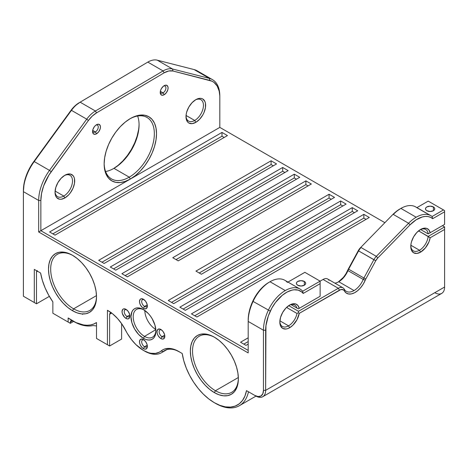 <?xml version="1.0" encoding="UTF-8"?>
<svg xmlns="http://www.w3.org/2000/svg" width="468" height="468" viewBox="0 0 468 468"><rect width="100%" height="100%" fill="white"/><g stroke="black" fill="none" stroke-linecap="round" stroke-linejoin="round"><path stroke-width="0.7" d="M144.419 310.179A16.023 9.249 -120 0 0 133.193 316.836A16.023 9.249 -120 0 0 144.524 336.398L143.43 338.335A17.62 10.173 60 0 1 130.97 316.754A17.62 10.173 60 0 1 143.43 309.559L138.663 307.903L136.51 307.991L134.62 308.687L133.07 309.974L131.917 311.799L130.97 316.754L131.917 322.809L134.62 329.033L138.663 334.485L143.43 338.335L145.864 339.464L148.198 339.99L150.351 339.908L152.24 339.206L153.791 337.919L154.943 336.1L155.891 331.139L154.943 325.09L152.24 318.86L150.351 315.982L148.198 313.408L143.43 309.559A17.62 10.173 60 0 1 143.881 309.834A17.62 10.173 60 0 1 155.885 330.613A17.62 10.173 60 0 1 143.43 338.335L144.524 336.398A16.023 9.249 60 0 1 134.029 322.189A16.023 9.249 60 0 1 136.609 309.389A16.023 9.249 60 0 1 144.419 310.179M144.805 310.442A15.742 9.085 -120 0 0 155.815 329.513A15.742 9.085 60 0 1 144.805 310.442M155.826 329.647L144.524 336.398L155.826 329.647M163.075 92.863A4.013 2.317 120 0 0 165.9 88.247A4.013 2.317 120 0 0 163.572 86.077A4.013 2.317 -60 0 1 165.081 86.112A4.013 2.317 -60 0 1 165.695 89.329A4.013 2.317 -60 0 1 163.075 92.863L160.354 91.295L163.075 92.863A4.013 2.317 -60 0 1 161.068 93.062A4.013 2.317 -60 0 1 160.278 91.781A4.013 2.317 120 0 0 163.075 92.863L164.163 94.752L163.075 92.863M164.163 85.685A5.557 3.206 -60 0 1 168.094 87.949A5.557 3.206 -60 0 1 164.163 94.752L162.659 95.279L160.898 94.624L160.237 92.488L160.536 90.576L161.384 88.616L163.396 86.211L164.929 85.328L166.345 85.188L167.796 86.387L168.094 87.949L167.796 89.862L166.345 92.728L164.163 94.752A5.557 3.206 -60 0 1 160.237 92.488A5.557 3.206 -60 0 1 164.163 85.685L164.163 85.685M95.419 131.923A4.013 2.317 120 0 0 98.245 127.308A4.013 2.317 120 0 0 95.922 125.132A4.013 2.317 -60 0 1 97.426 125.172A4.013 2.317 -60 0 1 98.04 128.39A4.013 2.317 -60 0 1 95.419 131.923L92.705 130.356L95.419 131.923A4.013 2.317 -60 0 1 93.413 132.122A4.013 2.317 -60 0 1 92.629 130.841A4.013 2.317 120 0 0 95.419 131.923L96.507 133.813L95.419 131.923M96.507 124.74A5.557 3.206 -60 0 1 100.439 127.009A5.557 3.206 -60 0 1 96.507 133.813L95.004 134.339L93.243 133.684L92.582 131.543L92.88 129.636L94.325 126.764L95.741 125.272L97.274 124.389L98.689 124.248L100.14 125.447L100.439 127.009L100.14 128.916L98.689 131.789L96.507 133.813A5.557 3.206 -60 0 1 92.582 131.543A5.557 3.206 -60 0 1 96.507 124.74L96.507 124.74M137.627 116.023A35.492 20.493 -60 0 1 139.066 124.868A35.492 20.493 -60 0 1 113.97 168.34L113.97 168.34A35.492 20.493 120 0 0 137.627 116.023M138.563 129.8L137.071 136.334L134.655 142.956L131.397 149.421L127.425 155.47L122.897 160.881L117.989 165.438L113.431 168.644A37.036 21.382 120 0 0 139.06 124.248M433.397 206.938L433.397 210.717L430.121 211.501L426.845 210.717A4.627 2.673 180 0 1 425.494 208.827A4.627 2.673 180 0 1 428.349 206.359A4.627 2.673 180 0 1 433.397 206.938L434.398 207.804L434.749 208.827L434.398 209.851L433.397 210.717L433.397 206.938A4.627 2.673 180 0 1 434.749 208.827A4.627 2.673 180 0 1 431.894 211.296A4.627 2.673 180 0 1 426.845 210.717L425.845 209.851L425.494 208.827L425.845 207.804L426.845 206.938L430.121 206.154L433.397 206.938M304.311 281.461L304.311 285.24L301.041 286.024L297.765 285.24A4.627 2.673 180 0 1 296.408 283.351A4.627 2.673 180 0 1 299.268 280.882A4.627 2.673 180 0 1 304.311 281.461L305.317 282.327L305.668 283.351L305.317 284.374L304.311 285.24L304.311 281.461A4.627 2.673 180 0 1 305.668 283.351A4.627 2.673 180 0 1 302.814 285.819A4.627 2.673 180 0 1 297.765 285.24L296.765 284.374L296.408 283.351L296.765 282.327L297.765 281.461L301.041 280.677L304.311 281.461M214.911 337.504A32.409 18.708 -120 0 0 192.535 351.351A32.409 18.708 -120 0 0 215.45 390.727L214.356 392.617A33.948 19.603 60 0 1 190.353 351.035A33.948 19.603 60 0 1 214.356 337.176L209.676 335.006L205.171 333.982L201.024 334.146L197.385 335.498L194.395 337.972L192.178 341.482L190.815 345.893L190.353 351.035L190.815 356.71L192.178 362.7L194.395 368.772L197.385 374.698L201.024 380.244L205.171 385.205L209.676 389.382L214.356 392.617L219.042 394.787L223.546 395.811L227.694 395.647L231.332 394.296L234.322 391.821L236.539 388.311L237.902 383.9L238.364 378.758L237.902 373.084L236.539 367.093L234.322 361.021L231.332 355.095L227.694 349.549L223.546 344.588L219.042 340.411L214.356 337.176A33.948 19.603 60 0 1 214.362 337.176A33.948 19.603 60 0 1 238.364 378.758A33.948 19.603 60 0 1 214.356 392.617L215.45 390.727A32.409 18.708 60 0 1 194.279 362.168A32.409 18.708 60 0 1 199.245 336.2A32.409 18.708 60 0 1 214.911 337.504M73.055 255.604A32.409 18.708 -120 0 0 50.679 269.451A32.409 18.708 -120 0 0 73.593 308.827L72.505 310.717A33.948 19.603 60 0 1 48.496 269.141A33.948 19.603 60 0 1 72.505 255.276L67.819 253.106L63.315 252.082L59.167 252.252L55.528 253.597L52.545 256.072L50.328 259.588L48.959 263.999L48.496 269.141L48.959 274.81L50.328 280.8L52.545 286.872L55.528 292.798L59.167 298.344L63.315 303.305L67.819 307.482L72.505 310.717L77.185 312.887L81.689 313.911L85.843 313.747L89.476 312.402L92.465 309.921L94.682 306.411L96.051 302L96.507 296.858L96.051 291.184L94.682 285.193L92.465 279.121L89.476 273.195L85.843 267.649L81.689 262.694L77.185 258.511L72.505 255.276A33.948 19.603 60 0 1 96.507 296.858A33.948 19.603 60 0 1 72.505 310.717L73.593 308.827A32.409 18.708 60 0 1 52.422 280.274A32.409 18.708 60 0 1 57.394 254.305A32.409 18.708 60 0 1 73.055 255.604M144.021 339.961A4.013 2.317 -120 0 0 141.699 342.137A4.013 2.317 -120 0 0 144.524 346.753L143.43 348.642A5.557 3.206 60 0 1 139.505 341.839A5.557 3.206 60 0 1 143.43 339.569L141.927 339.048L140.166 339.704L139.505 341.839L139.803 343.746L140.652 345.712L142.664 348.116L144.197 348.999L145.612 349.14L147.063 347.94L147.362 346.378L147.063 344.466L145.612 341.593L143.43 339.569A5.557 3.206 60 0 1 147.362 346.378A5.557 3.206 60 0 1 143.43 348.642L144.524 346.753A4.013 2.317 60 0 1 141.903 343.219A4.013 2.317 60 0 1 142.518 340.002A4.013 2.317 60 0 1 144.021 339.961M126.565 309.722A4.013 2.317 -120 0 0 124.236 311.899A4.013 2.317 -120 0 0 127.062 316.514L125.974 318.404A5.557 3.206 60 0 1 122.043 311.6A5.557 3.206 60 0 1 125.974 309.33L123.792 308.833L122.704 309.459L122.043 311.6L122.341 313.507L124.47 317.193L126.74 318.761L128.156 318.901L129.601 317.696L129.899 316.134L129.601 314.227L128.156 311.355L125.974 309.33A5.557 3.206 60 0 1 129.899 316.134A5.557 3.206 60 0 1 125.974 318.404L127.062 316.514A4.013 2.317 60 0 1 124.441 312.981A4.013 2.317 60 0 1 125.055 309.763A4.013 2.317 60 0 1 126.565 309.722M144.021 299.643A4.013 2.317 -120 0 0 141.699 301.819A4.013 2.317 -120 0 0 144.524 306.435L143.43 308.324A5.557 3.206 60 0 1 139.505 301.521A5.557 3.206 60 0 1 143.43 299.251L141.248 298.754L140.166 299.38L139.505 301.521L139.803 303.428L140.652 305.393L142.664 307.792L144.197 308.681L145.612 308.821L147.063 307.616L147.362 306.054L147.063 304.147L145.612 301.275L143.43 299.251A5.557 3.206 60 0 1 147.362 306.054A5.557 3.206 60 0 1 143.43 308.324L144.524 306.435A4.013 2.317 60 0 1 141.903 302.895A4.013 2.317 60 0 1 142.518 299.684A4.013 2.317 60 0 1 144.021 299.643M161.478 329.881A4.013 2.317 -120 0 0 159.155 332.058A4.013 2.317 -120 0 0 161.981 336.673L160.893 338.563A5.557 3.206 60 0 1 156.961 331.759A5.557 3.206 60 0 1 160.893 329.49L159.389 328.969L157.622 329.624L156.961 331.759L157.26 333.666L158.114 335.632L160.126 338.036L161.659 338.92L163.075 339.06L164.52 337.861L164.818 336.293L164.52 334.386L163.075 331.514L160.893 329.49A5.557 3.206 60 0 1 164.818 336.293A5.557 3.206 60 0 1 160.893 338.563L161.981 336.673A4.013 2.317 60 0 1 159.36 333.14A4.013 2.317 60 0 1 159.974 329.922A4.013 2.317 60 0 1 161.478 329.881M194.717 120.457A12.344 7.125 120 0 0 203.445 105.645A12.344 7.125 120 0 0 195.244 100.012A12.344 7.125 -60 0 1 200.889 99.69A12.344 7.125 -60 0 1 202.784 109.582A12.344 7.125 -60 0 1 194.717 120.457L186.042 115.45L194.717 120.457A12.344 7.125 -60 0 1 188.546 121.072A12.344 7.125 -60 0 1 186.001 116.023A12.344 7.125 120 0 0 194.717 120.457L195.811 122.347L194.717 120.457M195.811 99.666A13.888 8.02 -60 0 1 205.627 105.341A13.888 8.02 -60 0 1 195.811 122.347L192.05 123.657L188.861 123.037L187.645 122.025L186.176 118.784L186.176 114.356L186.738 111.905L188.861 106.996L192.05 102.703L195.811 99.666L199.567 98.362L201.263 98.432L202.755 98.982L204.879 101.433L205.44 103.235L205.44 107.658L203.972 112.595L202.755 115.017L199.567 119.317L195.811 122.347A13.888 8.02 -60 0 1 185.989 116.678A13.888 8.02 -60 0 1 195.805 99.666L195.805 99.666A13.888 8.02 -60 0 1 195.811 99.666M104.153 163.291A35.492 20.493 120 0 0 129.244 177.161L130.338 179.051A37.036 21.382 -60 0 1 104.148 163.929A37.036 21.382 -60 0 1 130.338 118.568L135.445 116.199L140.359 115.081L144.887 115.263L148.853 116.737L152.112 119.434L154.534 123.265L156.019 128.08L156.523 133.69L156.019 139.879L154.534 146.414L152.112 153.036L148.853 159.5L144.887 165.549L140.359 170.96L135.445 175.518L130.338 179.051L40.856 230.706L219.814 127.39L384.877 222.686L219.814 127.39L130.338 179.051L125.225 181.414L120.317 182.532L115.789 182.35L111.817 180.882L108.564 178.179L106.142 174.348L104.651 169.539L104.148 163.929L104.651 157.739L106.142 151.205L108.564 144.577L111.817 138.118L115.789 132.064L120.317 126.658L125.225 122.101L130.338 118.568A37.036 21.382 -60 0 1 156.523 133.69A37.036 21.382 -60 0 1 130.338 179.051L129.244 177.161A35.492 20.493 120 0 0 154.341 134A35.492 20.493 120 0 0 129.782 118.895A35.492 20.493 -60 0 1 146.993 117.439A35.492 20.493 -60 0 1 152.433 145.881A35.492 20.493 -60 0 1 129.244 177.161L113.97 168.34L129.244 177.161A35.492 20.493 -60 0 1 111.501 178.916A35.492 20.493 -60 0 1 104.153 163.285M63.777 196.057A12.344 7.125 120 0 0 72.499 181.245A12.344 7.125 120 0 0 64.303 175.611A12.344 7.125 -60 0 1 69.948 175.289A12.344 7.125 -60 0 1 71.838 185.182A12.344 7.125 -60 0 1 63.777 196.057L55.101 191.049L63.777 196.057A12.344 7.125 -60 0 1 57.599 196.671A12.344 7.125 -60 0 1 55.06 191.617A12.344 7.125 120 0 0 63.777 196.057L64.865 197.946L63.777 196.057M64.865 175.266A13.888 8.02 -60 0 1 74.687 180.94A13.888 8.02 -60 0 1 64.865 197.946L61.109 199.257L59.407 199.187L56.698 197.625L55.791 196.186L55.043 192.278L55.791 187.504L57.921 182.596L61.109 178.302L64.865 175.266L66.784 174.377L70.323 174.032L73.031 175.594L73.938 177.033L74.5 178.834L74.5 183.257L73.031 188.194L70.323 192.886L68.626 194.916L64.865 197.946A13.888 8.02 -60 0 1 55.043 192.278A13.888 8.02 -60 0 1 64.865 175.266L64.865 175.266M212.466 79.642L197.186 70.82A35.492 20.493 120 0 0 194.115 69.58L209.395 78.396L172.522 68.995L157.248 60.173A22.856 13.198 120 0 0 147.794 62.104L163.075 70.925L95.419 111.01L80.139 102.188L79.051 102.82L147.794 62.104L163.075 70.925A22.856 13.198 -60 0 1 172.522 68.995L157.248 60.173L194.115 69.58L209.395 78.396A35.492 20.493 -60 0 1 212.466 79.642A35.492 20.493 -60 0 1 219.814 95.887L219.147 91.038L217.175 86.042L214.022 82.432L212.045 81.216L172.979 71.013L168.796 70.984L164.169 72.809L96.519 112.893L92.284 116.082L88.44 120.463L48.929 175.073L43.606 186.012L41.553 193.436L40.856 200.468L40.856 230.706L248.186 350.409L40.856 230.706L38.674 231.97L248.186 352.925L248.186 321.428L263.461 330.244L263.461 390.347L262.8 393.822L260.904 395.998L258.073 396.548L254.732 395.39L246.496 390.634L244.951 396.004L242.5 400.45L239.218 403.843L235.193 406.084L230.548 407.096L225.43 406.862L219.978 405.382L214.356 402.696L208.74 398.894L203.287 394.079L198.169 388.405L193.524 382.028L189.499 375.143L186.217 367.953L183.766 360.676L182.222 353.521L181.104 352.884A29.32 16.93 60 0 1 180.04 352.234L174.704 349.555L169.597 348.426L164.993 348.9L162.958 349.742L159.436 352.123L155.452 353.416L150.883 353.27L148.45 352.661L143.43 350.409L135.977 344.664L131.409 339.534L127.431 333.649L121.99 324.178L117.538 318.509L112.595 313.8L107.424 310.284L107.424 344.74L96.507 338.44L96.507 322.557A46.297 26.729 60 0 1 72.505 320.796A46.297 26.729 60 0 1 68.141 317.942L68.141 322.06L52.861 313.238L52.861 301.901L48.59 295.01L45.057 287.75L42.36 280.344L40.593 273.019L34.31 269.392L40.593 273.019A46.297 26.729 60 0 0 52.861 301.901L52.861 313.238L70.323 323.318L73.593 321.428A47.841 27.618 60 0 1 73.043 321.106A47.841 27.618 -120 0 0 73.593 321.428A47.841 27.618 -120 0 0 93.073 325.547L96.507 325.95L93.073 325.547A47.841 27.618 60 0 1 73.593 321.428L70.323 323.318L52.861 313.238L70.323 323.318L68.141 322.06L68.141 317.942L75.951 322.581L83.567 324.962L87.165 325.26L90.552 324.956L93.682 324.049L96.507 322.557L96.507 338.44L109.606 345.998L109.606 314.268L111.676 313.069L109.606 314.268L109.606 345.998L121.61 339.066L109.606 345.998L107.424 344.74L107.424 310.284L108.202 310.723L107.424 310.284A32.409 18.708 60 0 1 108.009 310.612A32.409 18.708 60 0 1 125.716 330.507A32.409 18.708 60 0 0 143.43 350.409L144.524 351.035A33.948 19.603 -120 0 0 163.08 351.62A33.948 19.603 60 0 1 161.495 352.72A33.948 19.603 60 0 1 144.524 351.035L144.524 351.035M434.778 292.699A13.888 8.02 60 0 0 444.6 287.03L265.643 390.347A13.888 8.02 60 0 1 262.77 396.706L441.722 293.389A13.888 8.02 -120 0 0 444.6 287.03L444.6 226.927L442.418 225.67L444.6 226.927L428.161 236.416L444.6 226.927L444.6 229.449L430.168 237.779L418.556 230.87L428.161 236.416A12.344 7.125 -60 0 1 419.503 250.24A12.344 7.125 -60 0 1 413.332 250.848A12.344 7.125 -60 0 1 410.787 245.799A12.344 7.125 120 0 0 419.503 250.24A12.344 7.125 120 0 0 428.161 236.416L430.168 237.779A13.888 8.02 -60 0 1 420.592 252.129L419.503 250.24L420.592 252.129A13.888 8.02 -60 0 1 410.775 246.455A13.888 8.02 -60 0 1 420.592 229.449L423.838 228.208L426.717 228.384L428.91 229.958L430.168 232.736L444.577 224.424L444.577 211.823L432.689 218.685L430.537 217.316L428.05 216.561L425.307 216.438L422.358 216.941L416.163 219.79L410.073 224.827L377.811 257.926L375.763 260.723L365.806 279.022A7.716 4.458 120 0 0 365.233 280.215L363.186 284.193L360.576 287.785L357.587 290.727L354.428 292.828L351.31 293.927L348.461 293.962L346.08 292.921L343.483 289.914L340.926 289.546L299.227 313.379A13.888 8.02 -60 0 1 289.651 327.729L288.557 325.839A12.344 7.125 120 0 0 296.999 313.472L298.309 312.741L299.227 313.379L296.975 319.714L292.898 325.219L289.651 327.729A13.888 8.02 -60 0 1 279.829 322.054A13.888 8.02 -60 0 1 289.651 305.048L292.898 303.808L295.776 303.984L297.97 305.551L299.227 308.336L320.135 296.267L320.135 283.666L303.176 293.459L301.766 292.003L298.28 290.154L294.097 289.791L291.816 290.183L287.048 292.067L282.239 295.331L275.564 302.363L271.861 308.073L268.31 316.005L265.947 325.693L265.643 390.347L444.6 287.03L444.6 229.449L430.168 237.779L428.91 242.014L425.348 247.97L420.592 252.129L416.836 253.434L413.648 252.814L411.518 250.368L410.962 248.561L410.962 244.138L411.518 241.687L413.648 236.779L416.836 232.479L420.592 229.449A13.888 8.02 -60 0 1 430.168 232.736L444.577 224.424L428.161 233.895L420.592 229.525L428.161 233.895L430.168 232.736L428.161 233.895A12.344 7.125 120 0 0 420.03 229.788A12.344 7.125 -60 0 1 425.675 229.466A12.344 7.125 -60 0 1 428.161 233.895L444.577 224.424L444.577 211.823L432.689 218.685L432.11 216.497L443.483 209.933L428.208 201.111L416.924 207.628L428.208 201.111L444.577 210.559L444.577 211.823L444.577 210.559L443.483 209.933L432.11 216.497A29.654 17.117 120 0 0 416.181 217.228A29.654 17.117 -60 0 1 431.005 215.76A29.654 17.117 -60 0 1 432.11 216.497L432.689 218.685A28.109 16.228 -60 0 0 410.073 224.827L377.811 257.926L376.325 256.347L408.587 223.254A29.654 17.117 -60 0 1 416.181 217.228L400.9 208.406A29.654 17.117 -60 0 1 416.836 207.681L426.494 213.256M431.005 215.76L415.73 206.938A29.654 17.117 120 0 0 400.9 208.406L396.15 211.542L392.617 214.748L360.354 247.841L358.307 250.643L348.35 268.942A7.716 4.458 120 0 0 347.777 270.135L347.946 270.621L363.226 279.437A9.261 5.347 -60 0 1 363.911 278.01L348.637 269.188L358.593 250.889L373.868 259.705L363.911 278.01L348.637 269.188A9.261 5.347 120 0 0 347.946 270.621A15.432 8.91 -60 0 1 338.756 281.736A15.432 8.91 120 0 0 347.946 270.621L363.226 279.437A15.432 8.91 -60 0 1 354.03 290.558L338.756 281.736A15.432 8.91 -60 0 1 334.877 283.152A15.432 8.91 120 0 0 338.756 281.736L354.03 290.558A15.432 8.91 -60 0 1 346.314 291.324A15.432 8.91 -60 0 1 344.22 289.136A9.261 5.347 120 0 0 338.329 288.282L323.055 279.46L338.329 288.282L298.479 311.29L338.329 288.282L339.423 290.172L299.227 313.379L298.309 312.741L298.479 311.29L288.703 305.645L298.479 311.29L298.309 312.741L296.999 313.472L286.533 307.435L296.999 313.472A12.344 7.125 -60 0 1 288.557 325.839A12.344 7.125 -60 0 1 282.385 326.448A12.344 7.125 -60 0 1 279.846 321.399A12.344 7.125 120 0 0 288.557 325.839L289.651 327.729L287.732 328.618L285.895 329.033L282.707 328.413L280.578 325.962L279.829 322.054L280.578 317.286L282.707 312.378L285.895 308.079L289.651 305.048A13.888 8.02 -60 0 1 299.227 308.336L320.135 296.267L298.309 308.868L291.032 304.662L298.309 308.868L299.227 308.336L298.309 308.868L296.934 308.067L298.309 308.868L320.135 296.267L320.135 283.666L303.176 293.459L302.679 291.225L320.135 281.145L304.861 272.329L287.955 282.087L304.861 272.329L320.135 281.145L323.055 279.46L320.135 281.145L320.135 283.666L320.135 281.145L302.679 291.225A29.654 17.117 120 0 0 285.269 290.564A29.654 17.117 -60 0 1 300.093 289.095A29.654 17.117 -60 0 1 302.679 291.225L303.176 293.459A28.109 16.228 -60 0 0 270.317 311.115L253.071 301.427A35.492 20.493 120 0 0 248.186 321.428L263.461 330.244A35.492 20.493 -60 0 1 268.345 310.249A29.654 17.117 -60 0 1 285.269 290.564L269.995 281.742A29.654 17.117 -60 0 1 287.399 282.409M419.503 250.24L410.828 245.232L419.503 250.24M288.557 325.839L279.887 320.826L288.557 325.839M300.093 289.095L284.819 280.274A29.654 17.117 120 0 0 269.995 281.742L285.269 290.564A29.654 17.117 120 0 0 268.345 310.249A35.492 20.493 120 0 0 263.461 330.244L263.461 390.347A12.344 7.125 60 0 1 254.732 395.39L246.496 390.634A46.297 26.729 60 0 1 214.356 402.696A46.297 26.729 60 0 1 182.222 353.521L182.198 353.51A30.865 17.819 60 0 1 182.169 353.498A30.865 17.819 -120 0 0 182.198 353.51L181.104 352.884A29.32 16.93 60 0 1 180.04 352.234A32.409 18.708 60 0 0 178.858 351.515A32.409 18.708 60 0 0 161.144 350.959A32.409 18.708 60 0 1 143.43 350.409M147.239 345.185L144.524 346.753L147.239 345.185M129.776 314.946L127.062 316.514L129.776 314.946M147.239 304.867L144.524 306.435L147.239 304.867M164.695 335.106L161.981 336.673L164.695 335.106M238.341 377.512L215.45 390.727L238.341 377.512M96.484 295.612L73.593 308.827L96.484 295.612M400.9 208.406L400.9 208.406A29.654 17.117 120 0 0 393.313 214.432A29.654 17.117 -60 0 1 400.9 208.406L416.181 217.228A29.654 17.117 120 0 0 408.587 223.254L393.313 214.432L408.587 223.254L410.073 224.827L408.587 223.254L376.325 256.347L361.05 247.525L376.325 256.347A9.261 5.347 120 0 0 373.868 259.705A9.261 5.347 -60 0 1 376.325 256.347L377.811 257.926A7.716 4.458 -60 0 0 375.763 260.723L373.868 259.705L363.911 278.01A9.261 5.347 120 0 0 363.226 279.437L365.233 280.215A16.977 9.799 -60 0 1 354.428 292.828A16.977 9.799 -60 0 1 344.331 290.88L344.22 289.136A15.432 8.91 120 0 0 354.03 290.558A15.432 8.91 120 0 0 363.226 279.437L365.233 280.215A7.716 4.458 -60 0 1 365.806 279.022L363.911 278.01L365.806 279.022L375.763 260.723L358.593 250.889L348.637 269.188L348.35 268.942A7.716 4.458 120 0 0 347.777 270.135L345.858 273.903L343.43 277.337L338.224 282.029A16.977 9.799 120 0 0 347.777 270.135L347.946 270.621A9.261 5.347 -60 0 1 348.637 269.188L348.35 268.942L358.307 250.643L358.593 250.889A9.261 5.347 -60 0 1 361.05 247.525A9.261 5.347 120 0 0 358.593 250.889L358.307 250.643A7.716 4.458 120 0 1 360.354 247.841L392.617 214.748A28.109 16.228 120 0 1 399.812 209.038M221.996 132.426L227.454 135.58L55.043 235.117L49.59 231.97L221.996 132.426L227.454 135.58L55.043 235.117L49.59 231.97L221.996 132.426L221.996 136.211L221.996 132.426M104.148 263.466L98.689 260.319L271.101 160.781L276.559 163.929L104.148 263.466L98.689 260.319L271.101 160.781L271.101 164.56L101.966 262.209L271.101 164.56L271.101 160.781L276.559 163.929L104.148 263.466M115.742 270.159L110.284 267.012L282.695 167.474L288.148 170.621L115.742 270.159L110.284 267.012L282.695 167.474L282.695 171.253L113.56 268.901L282.695 171.253L282.695 167.474L288.148 170.621L115.742 270.159M127.337 276.857L121.879 273.704L294.29 174.166L299.742 177.314L127.337 276.857L121.879 273.704L294.29 174.166L294.29 177.945L125.155 275.594L294.29 177.945L294.29 174.166L299.742 177.314L127.337 276.857M178.214 260.869L172.756 257.722L305.885 180.859L311.337 184.012L178.214 260.869L172.756 257.722L305.885 180.859L305.885 184.638L176.032 259.611L305.885 184.638L305.885 180.859L311.337 184.012L178.214 260.869M248.186 344.109L246.004 345.366L240.546 342.219L248.186 337.808L240.546 342.219L246.004 345.366L248.186 344.109M201.398 274.254L195.946 271.107L329.068 194.249L334.526 197.397L201.398 274.254L195.946 271.107L329.068 194.249L329.068 198.028L199.216 272.996L329.068 198.028L329.068 194.249L334.526 197.397L201.398 274.254M173.71 303.633L168.258 300.479L340.663 200.942L346.121 204.089L173.71 303.633L168.258 300.479L340.663 200.942L340.663 204.721L171.528 302.369L340.663 204.721L340.663 200.942L346.121 204.089L173.71 303.633M185.305 310.325L179.852 307.172L352.258 207.634L357.716 210.787L185.305 310.325L179.852 307.172L352.258 207.634L352.258 211.413L183.123 309.061L352.258 211.413L352.258 207.634L357.716 210.787L185.305 310.325M196.899 317.017L191.441 313.87L363.852 214.326L369.31 217.48L196.899 317.017L191.441 313.87L363.852 214.326L363.852 218.106L194.717 315.76L363.852 218.106L363.852 214.326L369.31 217.48L196.899 317.017M79.051 102.82A20.06 11.583 120 0 0 70.984 110.384L71.452 110.337L34.222 161.565L33.749 161.612A33.948 19.603 120 0 0 23.4 190.388L23.4 191.646A35.492 20.493 -60 0 1 34.222 161.565L33.749 161.612L70.984 110.384L71.452 110.337A21.604 12.472 -60 0 1 80.139 102.188L74.822 106.002L70.984 110.384L33.749 161.612L27.641 172.206L26.144 175.933L24.096 183.357L23.4 191.646L38.674 200.468A35.492 20.493 -60 0 1 49.497 170.387L34.222 161.565L71.452 110.337L86.726 119.159A21.604 12.472 -60 0 1 95.419 111.01L80.139 102.188A21.604 12.472 120 0 0 71.452 110.337L86.726 119.159L49.497 170.387L34.222 161.565A35.492 20.493 120 0 0 23.4 191.646L23.4 296.226L36.492 303.79L49.356 296.361L36.492 303.79L34.31 302.527L34.31 269.392L34.31 302.527L23.4 296.226L23.4 191.646L38.674 200.468L38.674 231.97L248.186 352.925L248.186 321.428A35.492 20.493 -60 0 1 253.071 301.427L270.317 311.115A33.948 19.603 -60 0 0 265.643 330.244L263.461 330.244L265.643 330.244L265.643 390.347L263.461 390.347L265.643 390.347A13.888 8.02 -120 0 1 255.826 396.022L248.479 391.78A47.841 27.618 60 0 1 239.37 405.697A47.841 27.618 60 0 1 215.45 403.328A47.841 27.618 -120 0 0 248.479 391.78L255.826 396.022A13.888 8.02 60 0 0 262.77 396.706M219.814 127.39L219.814 95.887A35.492 20.493 120 0 0 209.395 78.396L209.845 80.42A33.948 19.603 -60 0 1 219.814 97.151M105.587 171.516A35.492 20.493 120 0 0 113.97 168.34A35.492 20.493 -60 0 1 105.587 171.516M96.502 296.215A32.409 18.708 60 0 1 89.797 310.43A32.409 18.708 60 0 1 73.593 308.827A32.409 18.708 -120 0 0 96.502 296.215M238.358 378.115A32.409 18.708 60 0 1 231.654 392.33A32.409 18.708 60 0 1 215.45 390.727A32.409 18.708 -120 0 0 238.358 378.115M166.099 349.871L163.08 351.62A30.865 17.819 60 0 1 164.514 350.614A30.865 17.819 60 0 1 179.408 351.842A30.865 17.819 -120 0 0 163.08 351.62L161.144 350.959L163.08 351.62L166.099 349.871M164.771 335.585A4.013 2.317 60 0 1 163.987 336.872A4.013 2.317 60 0 1 161.981 336.673A4.013 2.317 -120 0 0 164.771 335.591M147.315 305.347A4.013 2.317 60 0 1 146.531 306.634A4.013 2.317 60 0 1 144.524 306.435A4.013 2.317 -120 0 0 147.315 305.347M129.858 315.426A4.013 2.317 60 0 1 129.069 316.713A4.013 2.317 60 0 1 127.062 316.514A4.013 2.317 -120 0 0 129.858 315.426M147.315 345.671A4.013 2.317 60 0 1 146.531 346.952A4.013 2.317 60 0 1 144.524 346.753A4.013 2.317 -120 0 0 147.315 345.671M248.186 320.165A33.948 19.603 120 0 1 252.86 301.035L253.071 301.427L252.86 301.035A28.109 16.228 120 0 1 268.901 282.374L269.995 281.742A29.654 17.117 120 0 0 253.071 301.427A29.654 17.117 -60 0 1 269.995 281.742L266.573 283.871L262.045 287.738L257.891 292.57L254.346 298.098L250.854 305.926L249.385 310.828L248.485 315.613L248.186 321.428M289.089 305.388A12.344 7.125 -60 0 1 294.735 305.066A12.344 7.125 -60 0 1 296.934 308.067A12.344 7.125 120 0 0 289.089 305.388M36.492 303.79L36.492 271.908L37.586 271.282L36.492 271.908L36.492 303.79L23.4 296.226L36.492 303.79M121.61 323.628L121.61 339.066L121.61 323.628M338.329 288.282A9.261 5.347 -60 0 1 342.962 287.82A9.261 5.347 -60 0 1 344.22 289.136L344.331 290.88A7.716 4.458 -60 0 0 339.423 290.172L338.329 288.282M342.962 287.82L327.682 279.004A9.261 5.347 120 0 0 323.055 279.46A9.261 5.347 -60 0 1 328.94 280.314M38.674 231.97L40.856 230.706L40.856 200.468L38.674 200.468L38.674 231.97M49.497 170.387A35.492 20.493 120 0 0 38.674 200.468L40.856 200.468A33.948 19.603 -60 0 1 51.211 171.692L49.497 170.387L51.211 171.692L88.44 120.463L86.726 119.159L49.497 170.387M209.845 80.42L209.395 78.396L172.522 68.995L172.979 71.013L209.845 80.42M164.169 72.809A21.312 12.308 -60 0 1 172.979 71.013L172.522 68.995A22.856 13.198 120 0 0 163.075 70.925L164.169 72.809L163.075 70.925L95.419 111.01A21.604 12.472 120 0 0 86.726 119.159L88.44 120.463A20.06 11.583 -60 0 1 96.519 112.893L95.419 111.01L96.519 112.893L164.169 72.809M111.033 312.402L109.98 313.244L109.606 314.268L109.98 313.244L111.033 312.402M182.198 353.51L181.104 352.884M215.45 403.328L214.356 402.696M80.139 102.188L147.794 62.104A22.856 13.198 -60 0 1 157.248 60.173L194.115 69.58A35.492 20.493 -60 0 1 199.801 72.856M37.229 270.51L36.492 271.908L36.878 270.873M96.507 338.44L109.606 345.998L96.507 338.44M366.034 219.369L363.852 218.106L366.034 219.369M354.44 212.677L352.258 211.413L354.44 212.677M342.845 205.978L340.663 204.721L342.845 205.978M331.25 199.286L329.068 198.028L331.25 199.286M248.186 341.587L243.822 344.109L248.186 341.587M308.067 185.901L305.885 184.638L308.067 185.901M296.472 179.209L294.29 177.945L296.472 179.209M284.877 172.511L282.695 171.253L284.877 172.511M273.283 165.818L271.101 164.56L273.283 165.818M224.178 137.469L221.996 136.211L52.861 233.86L221.996 136.211L224.178 137.469M155.85 329.975A16.023 9.249 60 0 1 152.632 337.135A16.023 9.249 60 0 1 144.524 336.398A16.023 9.249 -120 0 0 155.85 329.975M72.487 320.791L70.323 322.037L70.323 323.318L70.674 321.042L71.68 320.211L70.674 321.042L70.323 322.037L72.487 320.791M52.861 301.848L52.861 302.474M82.479 314.397L82.836 313.893M73.593 321.428L72.505 320.796M239.37 405.697L255.978 396.109M161.495 352.72L166.86 349.625"/></g></svg>
